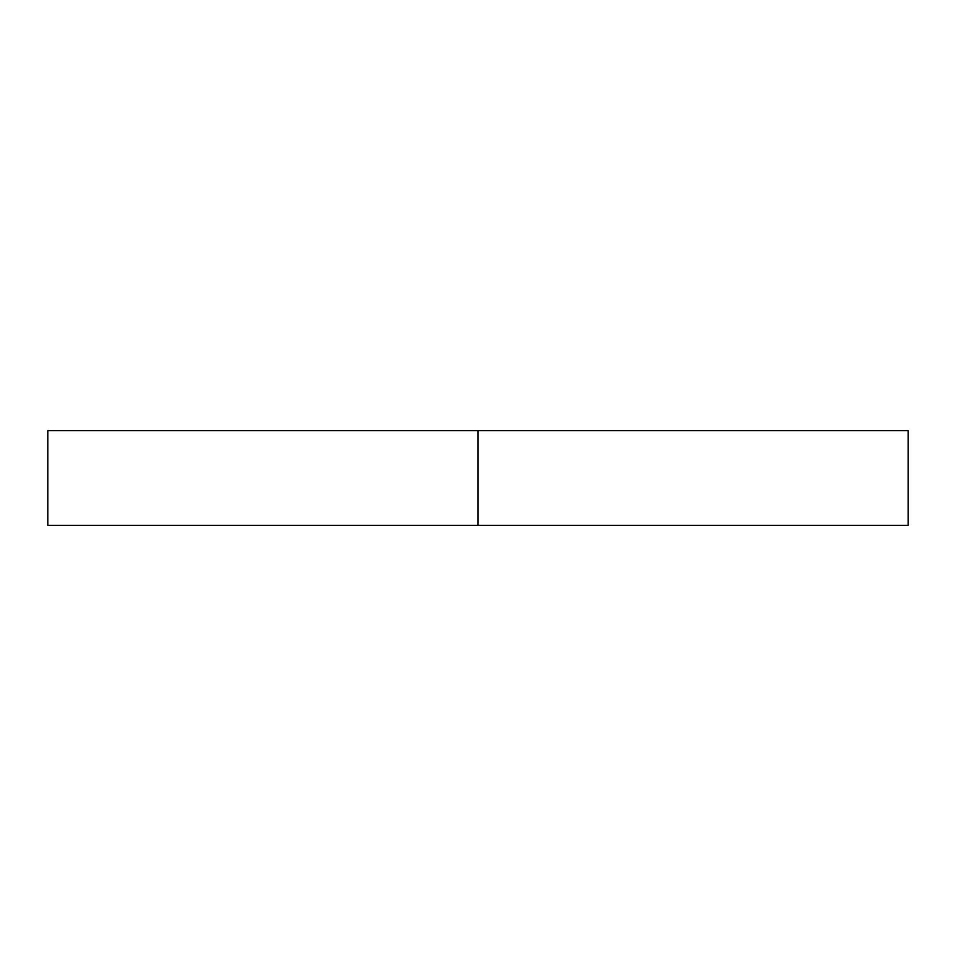<?xml version="1.0" encoding="UTF-8"?>
<svg xmlns="http://www.w3.org/2000/svg" width="956" height="956" viewBox="0 0 956 956"><rect width="100%" height="100%" fill="white"/><g stroke="black" fill="none" stroke-linecap="round" stroke-linejoin="round"><path stroke-width="1.43" d="M908.2 525.322L47.8 525.322L908.2 525.322L908.2 430.678L478 430.678L478 525.322L478 430.678L47.8 430.678L908.2 430.678M47.8 525.322L47.8 430.678"/></g></svg>
